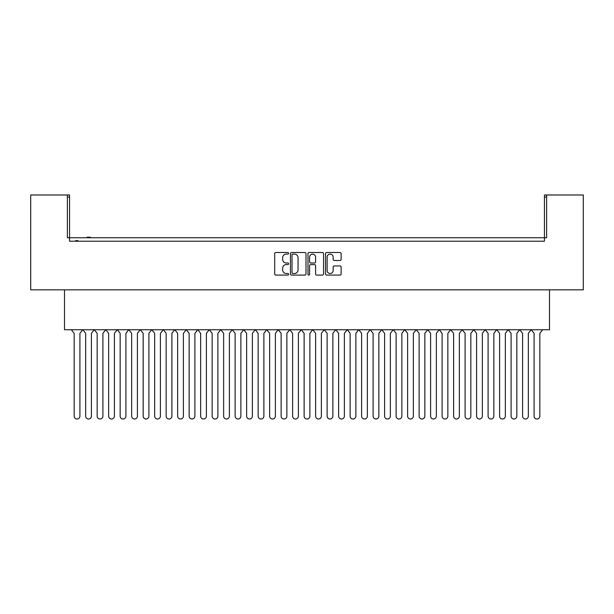 <?xml version="1.0" encoding="UTF-8"?>
<svg xmlns="http://www.w3.org/2000/svg" width="614" height="614" viewBox="0 0 614 614"><rect width="100%" height="100%" fill="white"/><g stroke="black" fill="none" stroke-linecap="round" stroke-linejoin="round"><path stroke-width="0.92" d="M288.603 253.306A0.791 0.791 0 0 0 287.812 252.515L275.824 252.515A1.128 1.128 0 0 0 274.696 253.643L274.696 273.959A1.128 1.128 0 0 0 275.824 275.087L287.812 275.087A0.791 0.791 0 0 0 288.603 274.297A0.791 0.791 0 0 0 287.812 273.506L286.262 273.506A3.615 3.615 0 0 1 282.647 269.891L282.647 268.203A3.615 3.615 0 0 1 286.262 264.588L287.812 264.588A0.791 0.791 0 0 0 288.603 263.797A0.791 0.791 0 0 0 287.812 263.007L286.262 263.007A3.615 3.615 0 0 1 282.647 259.4L282.647 257.703A3.615 3.615 0 0 1 286.262 254.096L287.812 254.096A0.791 0.791 0 0 0 288.603 253.306M306.01 253.643A1.128 1.128 0 0 0 304.882 252.515L291.566 252.515A1.128 1.128 0 0 0 290.437 253.643L290.437 273.959A1.128 1.128 0 0 0 291.566 275.087L304.882 275.087A1.128 1.128 0 0 0 306.01 273.959L306.01 253.643M546.621 197.056L544.434 197.056L544.434 194.983L546.621 194.983L546.621 237.756L67.379 237.756L67.379 194.983L69.566 194.983L69.566 197.056L67.379 197.056M69.566 197.056L69.566 241.21L544.434 241.21L544.434 197.056M546.621 194.983L583.3 194.983L583.3 289.846L30.7 289.846L30.7 194.983L67.379 194.983M339.987 260.474A1.128 1.128 0 0 0 341.115 259.346L341.115 253.643A1.128 1.128 0 0 0 339.987 252.515L326.663 252.515A1.128 1.128 0 0 0 325.535 253.643L325.535 273.959A1.128 1.128 0 0 0 326.663 275.087L339.987 275.087A1.128 1.128 0 0 0 341.115 273.959L341.115 267.075A1.128 1.128 0 0 0 339.987 265.946L334.285 265.946A1.128 1.128 0 0 0 333.156 267.075L333.156 270.49A3.016 3.016 0 0 1 330.14 273.506A3.016 3.016 0 0 1 327.116 270.49L327.116 257.113A3.016 3.016 0 0 1 330.14 254.096A3.016 3.016 0 0 1 333.156 257.113L333.156 259.346A1.128 1.128 0 0 0 334.285 260.474L339.987 260.474M309.118 252.515L322.434 252.515A1.128 1.128 0 0 1 323.563 253.643L323.563 273.959A1.128 1.128 0 0 1 322.434 275.087L316.732 275.087A1.128 1.128 0 0 1 315.604 273.959L315.604 265.716A1.128 1.128 0 0 0 314.475 264.588L310.699 264.588A1.128 1.128 0 0 0 309.571 265.716L309.571 274.297A0.791 0.791 0 0 1 308.781 275.087A0.791 0.791 0 0 1 307.99 274.297L307.99 253.643A1.128 1.128 0 0 1 309.118 252.515M69.566 241.21L73.074 241.21M549.499 289.846L549.499 329.741L64.501 329.741L64.501 289.846M540.926 241.21L544.434 241.21M315.604 257.166A3.016 3.016 0 0 0 312.587 254.15A3.016 3.016 0 0 0 309.571 257.166L309.571 261.879A1.128 1.128 0 0 0 310.699 263.007L314.475 263.007A1.128 1.128 0 0 0 315.604 261.879L315.604 257.166M292.809 254.096A0.791 0.791 0 0 0 292.018 254.887L292.018 272.716A0.791 0.791 0 0 0 292.809 273.506L294.444 273.506A3.615 3.615 0 0 0 298.059 269.891L298.059 257.703A3.615 3.615 0 0 0 294.444 254.096L292.809 254.096M77.901 241.21L77.901 240.634L77.494 241.21M77.494 240.634L77.095 241.21M77.095 240.634L75.737 240.634L75.737 241.21M76.059 240.634L76.059 241.21M90.281 237.756L90.281 237.181L87.196 237.181L87.196 237.756M87.679 237.181L87.679 237.756M89.89 237.181L89.89 237.756M82.721 329.741L79.912 333.356L79.912 416.139A2.878 2.878 0 0 1 77.034 419.017A2.878 2.878 0 0 1 74.164 416.139L74.164 333.356L71.354 329.741M82.852 329.741L85.661 333.356L85.661 416.139A2.878 2.878 0 0 0 88.539 419.017A2.878 2.878 0 0 0 91.409 416.139L91.409 333.356L94.218 329.741M105.715 329.741L102.906 333.356L102.906 416.139A2.878 2.878 0 0 1 100.036 419.017A2.878 2.878 0 0 1 97.158 416.139L97.158 333.356L94.349 329.741M105.846 329.741L108.655 333.356L108.655 416.139A2.878 2.878 0 0 0 111.533 419.017A2.878 2.878 0 0 0 114.404 416.139L114.404 333.356L117.213 329.741M128.717 329.741L125.901 333.356L125.901 416.139A2.878 2.878 0 0 1 123.03 419.017A2.878 2.878 0 0 1 120.152 416.139L120.152 333.356L117.343 329.741M128.84 329.741L131.657 333.356L131.657 416.139A2.878 2.878 0 0 0 134.527 419.017A2.878 2.878 0 0 0 137.406 416.139L137.406 333.356L140.215 329.741M151.712 329.741L148.903 333.356L148.903 416.139A2.878 2.878 0 0 1 146.025 419.017A2.878 2.878 0 0 1 143.154 416.139L143.154 333.356L140.345 329.741M151.842 329.741L154.651 333.356L154.651 416.139A2.878 2.878 0 0 0 157.522 419.017A2.878 2.878 0 0 0 160.4 416.139L160.4 333.356L163.209 329.741M174.706 329.741L171.897 333.356L171.897 416.139A2.878 2.878 0 0 1 169.019 419.017A2.878 2.878 0 0 1 166.148 416.139L166.148 333.356L163.339 329.741M174.837 329.741L177.646 333.356L177.646 416.139A2.878 2.878 0 0 0 180.524 419.017A2.878 2.878 0 0 0 183.394 416.139L183.394 333.356L186.203 329.741M197.7 329.741L194.891 333.356L194.891 416.139A2.878 2.878 0 0 1 192.021 419.017A2.878 2.878 0 0 1 189.143 416.139L189.143 333.356L186.334 329.741M197.831 329.741L200.64 333.356L200.64 416.139A2.878 2.878 0 0 0 203.518 419.017A2.878 2.878 0 0 0 206.388 416.139L206.388 333.356L209.197 329.741M220.702 329.741L217.893 333.356L217.893 416.139A2.878 2.878 0 0 1 215.015 419.017A2.878 2.878 0 0 1 212.137 416.139L212.137 333.356L209.328 329.741M220.825 329.741L223.642 333.356L223.642 416.139A2.878 2.878 0 0 0 226.512 419.017A2.878 2.878 0 0 0 229.39 416.139L229.39 333.356L232.199 329.741M243.697 329.741L240.888 333.356L240.888 416.139A2.878 2.878 0 0 1 238.009 419.017A2.878 2.878 0 0 1 235.139 416.139L235.139 333.356L232.33 329.741M243.827 329.741L246.636 333.356L246.636 416.139A2.878 2.878 0 0 0 249.507 419.017A2.878 2.878 0 0 0 252.385 416.139L252.385 333.356L255.194 329.741M266.691 329.741L263.882 333.356L263.882 416.139A2.878 2.878 0 0 1 261.004 419.017A2.878 2.878 0 0 1 258.133 416.139L258.133 333.356L255.324 329.741M266.821 329.741L269.63 333.356L269.63 416.139A2.878 2.878 0 0 0 272.509 419.017A2.878 2.878 0 0 0 275.379 416.139L275.379 333.356L278.188 329.741M289.685 329.741L286.876 333.356L286.876 416.139A2.878 2.878 0 0 1 284.006 419.017A2.878 2.878 0 0 1 281.128 416.139L281.128 333.356L278.319 329.741M289.816 329.741L292.625 333.356L292.625 416.139A2.878 2.878 0 0 0 295.503 419.017A2.878 2.878 0 0 0 298.373 416.139L298.373 333.356L301.19 329.741M312.687 329.741L309.878 333.356L309.878 416.139A2.878 2.878 0 0 1 307 419.017A2.878 2.878 0 0 1 304.122 416.139L304.122 333.356L301.313 329.741M312.81 329.741L315.627 333.356L315.627 416.139A2.878 2.878 0 0 0 318.497 419.017A2.878 2.878 0 0 0 321.375 416.139L321.375 333.356L324.184 329.741M335.681 329.741L332.872 333.356L332.872 416.139A2.878 2.878 0 0 1 329.994 419.017A2.878 2.878 0 0 1 327.124 416.139L327.124 333.356L324.315 329.741M335.812 329.741L338.621 333.356L338.621 416.139A2.878 2.878 0 0 0 341.491 419.017A2.878 2.878 0 0 0 344.37 416.139L344.37 333.356L347.179 329.741M358.676 329.741L355.867 333.356L355.867 416.139A2.878 2.878 0 0 1 352.996 419.017A2.878 2.878 0 0 1 350.118 416.139L350.118 333.356L347.309 329.741M358.806 329.741L361.615 333.356L361.615 416.139A2.878 2.878 0 0 0 364.493 419.017A2.878 2.878 0 0 0 367.364 416.139L367.364 333.356L370.173 329.741M381.67 329.741L378.861 333.356L378.861 416.139A2.878 2.878 0 0 1 375.991 419.017A2.878 2.878 0 0 1 373.112 416.139L373.112 333.356L370.303 329.741M381.801 329.741L384.61 333.356L384.61 416.139A2.878 2.878 0 0 0 387.488 419.017A2.878 2.878 0 0 0 390.358 416.139L390.358 333.356L393.175 329.741M404.672 329.741L401.863 333.356L401.863 416.139A2.878 2.878 0 0 1 398.985 419.017A2.878 2.878 0 0 1 396.107 416.139L396.107 333.356L393.298 329.741M404.803 329.741L407.612 333.356L407.612 416.139A2.878 2.878 0 0 0 410.482 419.017A2.878 2.878 0 0 0 413.36 416.139L413.36 333.356L416.169 329.741M427.666 329.741L424.857 333.356L424.857 416.139A2.878 2.878 0 0 1 421.979 419.017A2.878 2.878 0 0 1 419.109 416.139L419.109 333.356L416.3 329.741M427.797 329.741L430.606 333.356L430.606 416.139A2.878 2.878 0 0 0 433.476 419.017A2.878 2.878 0 0 0 436.354 416.139L436.354 333.356L439.163 329.741M450.661 329.741L447.852 333.356L447.852 416.139A2.878 2.878 0 0 1 444.981 419.017A2.878 2.878 0 0 1 442.103 416.139L442.103 333.356L439.294 329.741M450.791 329.741L453.6 333.356L453.6 416.139A2.878 2.878 0 0 0 456.478 419.017A2.878 2.878 0 0 0 459.349 416.139L459.349 333.356L462.158 329.741M473.655 329.741L470.846 333.356L470.846 416.139A2.878 2.878 0 0 1 467.975 419.017A2.878 2.878 0 0 1 465.097 416.139L465.097 333.356L462.288 329.741M473.785 329.741L476.594 333.356L476.594 416.139A2.878 2.878 0 0 0 479.473 419.017A2.878 2.878 0 0 0 482.343 416.139L482.343 333.356L485.16 329.741M496.657 329.741L493.848 333.356L493.848 416.139A2.878 2.878 0 0 1 490.97 419.017A2.878 2.878 0 0 1 488.099 416.139L488.099 333.356L485.283 329.741M496.787 329.741L499.596 333.356L499.596 416.139A2.878 2.878 0 0 0 502.467 419.017A2.878 2.878 0 0 0 505.345 416.139L505.345 333.356L508.154 329.741M519.651 329.741L516.842 333.356L516.842 416.139A2.878 2.878 0 0 1 513.964 419.017A2.878 2.878 0 0 1 511.094 416.139L511.094 333.356L508.285 329.741M519.782 329.741L522.591 333.356L522.591 416.139A2.878 2.878 0 0 0 525.461 419.017A2.878 2.878 0 0 0 528.339 416.139L528.339 333.356L531.148 329.741M542.646 329.741L539.836 333.356L539.836 416.139A2.878 2.878 0 0 1 536.966 419.017A2.878 2.878 0 0 1 534.088 416.139L534.088 333.356L531.279 329.741"/></g></svg>
